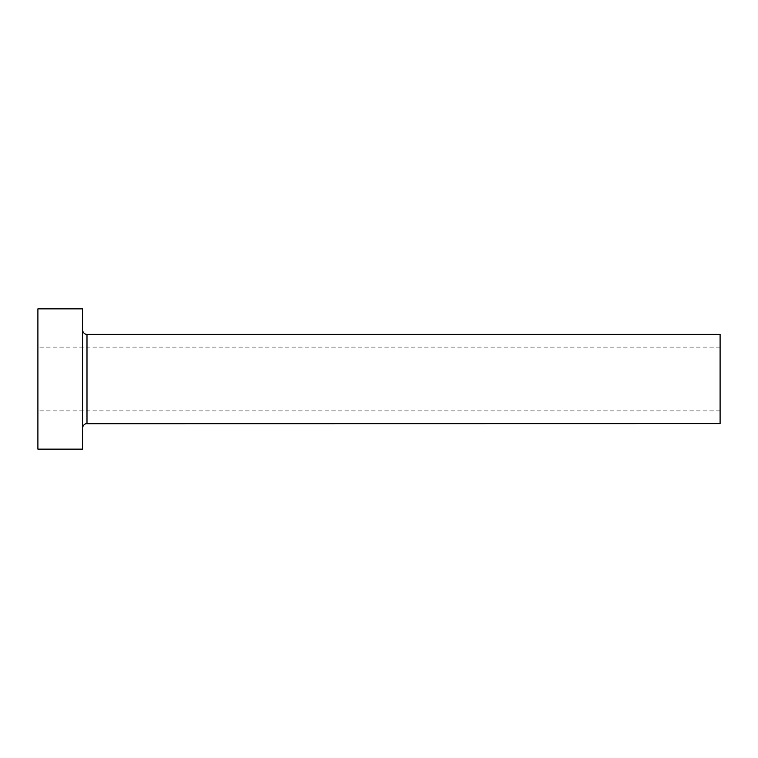 <?xml version="1.0" encoding="UTF-8"?>
<svg xmlns="http://www.w3.org/2000/svg" width="758" height="758" viewBox="0 0 758 758"><rect width="100%" height="100%" fill="white"/><g stroke="black" fill="none" stroke-linecap="round" stroke-linejoin="round"><path stroke-width="0.57" stroke-dasharray="3.79 2.84" d="M37.9 449.134L37.9 308.866M720.1 423.627L720.1 334.373M82.527 449.134L82.527 308.866M82.527 379L82.527 428.09L82.527 379M37.9 379L37.9 410.874L37.9 379M720.1 379L720.1 410.874L720.1 379M86.99 423.627L86.99 334.373M720.1 347.126L37.9 347.126M720.1 410.874L37.9 410.874"/><path stroke-width="1.14" d="M86.99 423.627L86.99 334.373L720.1 334.373L720.1 423.627L86.118 423.713C86.772 423.457 83.039 423.93 82.527 428.09M82.527 379L82.527 449.134L37.9 449.134L37.9 308.866L82.527 308.866L82.527 379M86.99 334.373L86.118 334.287C86.772 334.543 83.039 334.07 82.527 329.91"/></g></svg>
